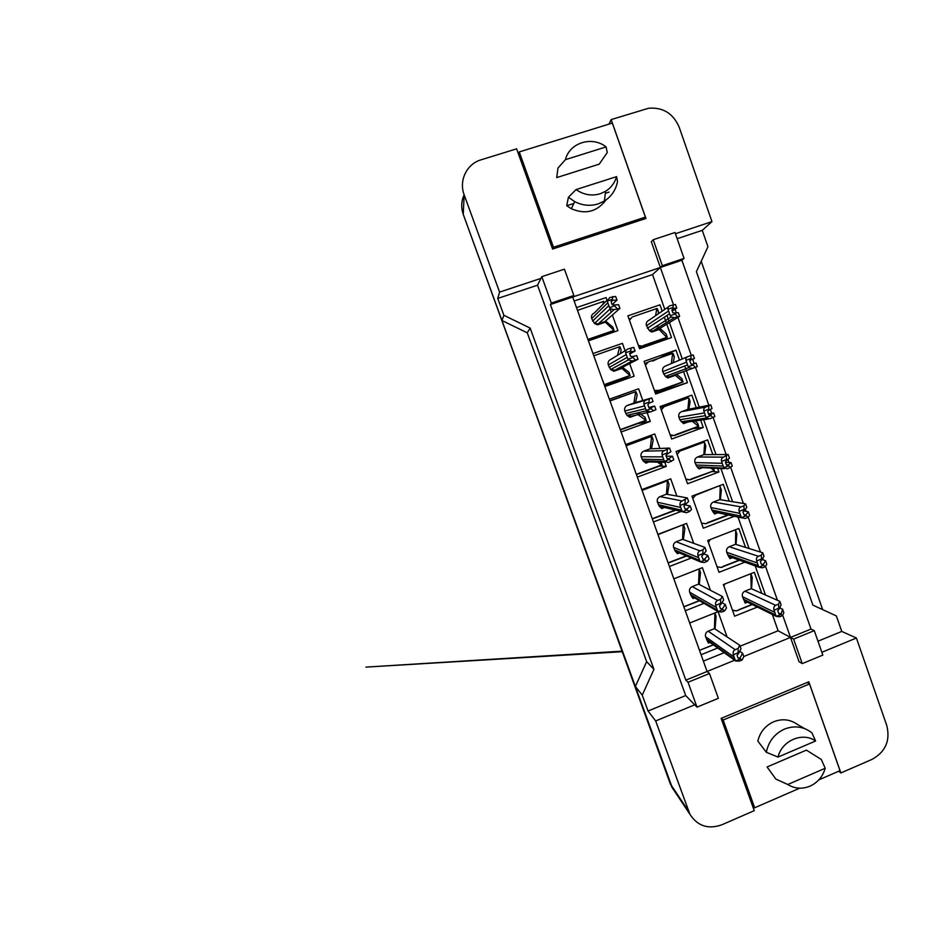 <?xml version="1.0" encoding="UTF-8"?>
<svg xmlns="http://www.w3.org/2000/svg" width="935" height="935" viewBox="0 0 935 935"><rect width="100%" height="100%" fill="white"/><g stroke="black" fill="none" stroke-linecap="round" stroke-linejoin="round"><path stroke-width="1.4" d="M604.98 201.352L605.19 200.522M677.536 794.656L671.505 785.599L635.368 686.465L642.251 695.114L648.048 711.021L685.694 695.546L537.532 285.187L540.944 278.385L499.582 292.117L464.169 194.831C458.664 180.63 466.764 163.894 481.046 159.827L516.611 148.829L552.597 249.049L645.921 218.463L611.151 119.586L648.598 108.25C663.044 107.116 673.247 113.451 679.219 127.277L711.956 221.618L675.432 233.75M653.214 239.722L662.342 265.704L684.058 258.399L675 232.499L653.214 239.722L651.321 241.756L660.367 267.492L572.699 297.014L707.082 671.482L734.653 660.227M673.434 304.623L660.367 267.492L681.896 260.246L810.996 629.056L790.507 637.425L782.712 615.277M780.187 608.101L779.93 607.364M777.452 600.293L765.52 566.388M763.24 559.913L762.715 558.417M760.482 552.059L748.199 517.149M746.165 511.387L745.37 509.119M743.383 503.474L730.749 467.558M728.973 462.509L727.909 459.459M726.168 454.539L713.171 417.594M711.664 413.282L710.308 409.448M708.835 405.252L695.476 367.291M694.191 363.621L692.636 359.215M691.304 355.405L677.922 317.386M676.344 312.898L675.058 309.24M821.865 652.291L856.413 638.021L886.812 725.654C890.436 740.625 885.538 751.857 872.11 759.349L840.869 772.953L808.822 681.802L721.119 718.396L754.253 810.668L721.703 824.845C708.099 829.567 697.498 826.037 689.901 814.268L655.68 720.943L694.74 704.815L685.694 695.546M743.757 656.51L790.507 637.425L799.051 661.723L802.242 663.616L822.847 655.096L814.292 630.646L810.996 629.056M550.376 304.541L572.699 297.014L573.868 295.495L564.424 269.175L541.809 276.678L551.323 303.08L550.376 304.541L685.846 680.154L707.082 671.482L709.466 673.504L688.043 682.258L697.007 707.14L694.74 704.815M642.251 695.114L653.939 669.343L530.168 328.103L527.27 332.825L501.943 320.506L463.246 214.337L464.169 194.831M530.168 328.103L503.883 315.294L501.943 320.506M653.939 669.343L646.646 661.641L527.27 332.825M635.368 686.465L646.646 661.641M838.73 771.211L840.869 772.953M817.985 641.2L841.757 631.429L856.413 638.021M841.757 631.429L836.369 615.943L812.866 605.097L696.4 271.653L707.947 246.723L702.255 230.349L711.956 221.618M609.012 124.11L611.151 119.586M537.532 285.187L497.736 298.44L499.582 292.117M497.736 298.44L503.883 315.294M648.048 711.021L655.68 720.943M688.043 682.258L685.846 680.154M541.809 276.678L540.944 278.385M684.058 258.399L681.896 260.246M702.255 230.349L677.174 238.706M664.797 309.368L652.525 274.563L574.137 301.023M652.525 274.563L662.342 265.704M740.088 646.214L778.095 630.774L772.357 614.47M765.485 594.987L755.235 565.932M749.099 548.506L738.019 517.067M732.608 501.709L720.686 467.921M715.988 454.585L703.26 418.483M699.263 407.134L686.383 370.599M686.372 370.552L684.759 365.982M682.281 358.97L669.448 322.563M668.911 321.044L666.947 315.469M778.095 630.774L793.628 639.096L802.242 663.616M703.365 661.138L724.193 652.665M683.543 371.627L687.435 382.66L655.657 394.032L644.051 361.354L675.958 350.134L679.488 360.139M700.233 418.938L703.237 427.47L671.657 439.041L660.122 406.573L691.842 395.143L696.271 407.718M717.461 467.769L718.945 471.988L687.552 483.757L676.087 451.5L707.62 439.871L712.809 454.597M734.349 516.284L703.33 528.193L691.947 496.146L723.293 484.307L729.23 501.16M744.903 562.18L719.015 572.325L707.701 540.488L738.86 528.462L745.546 547.407M757.373 607.06L734.606 616.188L723.363 584.55L754.335 572.325L761.745 593.339M666.807 324.188L671.529 337.558L639.563 348.732L627.876 315.831L659.97 304.822L662.214 311.156M664.329 317.175L666.269 322.68M592.989 353.559L622.429 343.332L625.083 350.765M629.641 363.586L634.14 376.186L604.828 386.552M609.375 399.21L638.628 388.796L642.801 400.507M646.541 410.979L650.269 421.428L621.132 431.982M625.644 444.557L654.734 433.957L659.9 448.449M664.645 461.773L666.293 466.378L637.331 477.119M641.819 489.613L670.722 478.825L676.87 496.053M681.089 511.457L653.425 521.952M657.878 534.364L686.617 523.401L693.723 543.34M691.327 557.996L669.402 566.505M673.831 578.835L702.395 567.685L710.46 590.289M703.997 603.344L685.285 610.765M718.162 611.922L727.079 636.922M717.718 647.99L701.063 654.734M689.679 623.014L717.986 611.724M576.498 307.603L606.114 297.575L607.06 300.228M609.924 308.258L611.303 312.126M612.343 315.048L617.906 330.639L588.419 340.819M697.007 707.14L718.361 698.305L709.466 673.504M551.323 303.08L573.868 295.495M814.292 630.646L793.628 639.096M650.269 421.428L635.987 423.906M638.628 388.796L619.215 395.75L619.765 397.27M609.386 399.257L619.215 395.75M666.293 466.378L658.661 466.004M675.958 350.134L652.794 361.05M687.435 382.66L655.295 393.004M703.237 427.47L691.69 428.768M718.945 471.988L711.091 471.509M675.573 792.705L671.564 785.751L463.304 214.501C460.943 207.699 461.224 201.119 464.157 194.772M701.203 261.274L822.66 609.62M673.41 789.654L670.301 783.869L463.304 214.501M601.731 335.092L600.656 334.999M577.491 310.373L603.753 301.327L602.865 304.436M607.224 300.065L594.321 312.98C591.913 314.09 591.037 315.96 591.691 318.59L594.473 323.44L598.225 323.896L604.828 321.628L614.05 330.476L588.021 339.697M613.827 330.452L611.338 332.907M613.617 329.856L612.846 327.121L605.518 321.021M619.917 308.41L614.061 309.637L610.321 308.749L609.55 307.638L614.669 305.897L614.342 304.962L618.608 304.716L619.917 308.41L604.828 321.628M614.342 304.962L612.168 304.658L611.174 301.853L612.67 300.287L612.343 299.352L607.224 301.093L609.55 307.638M607.224 301.093L609.749 297.54L615.651 296.418L616.971 300.112L612.168 304.635M616.971 300.112L612.67 300.287M612.787 296.512L612.343 299.352M614.669 305.897L617.1 308.597M629.454 320.296L632.189 317.012L656.802 308.55L655.564 315.726M668.373 306.925L649.065 320.191C646.693 321.289 645.828 323.136 646.482 325.742L649.474 330.698L652.887 330.99L659.362 328.734L659.163 329.517L667.099 337.722L642.59 346.277L638.383 345.401M666.947 337.29L660.133 341.544M666.608 336.331L666.106 333.959L659.923 328.395M666.106 333.97L667.251 337.208L643.303 345.541C642.801 346.231 641.41 346.359 639.131 345.95M657.223 309.742L658.439 311.846L658.17 313.926M658.193 325.427L657.352 325.707M679.616 316.346L674.404 317.643L671.12 317L670.255 315.703L675.257 313.973L674.941 313.05L678.342 312.699L679.616 316.346L659.362 328.734M674.941 313.05L672.814 312.746L671.844 309.964L673.305 308.421L672.99 307.498L667.964 309.228L670.255 315.703M667.964 309.228C667.625 307.58 668.361 306.388 670.185 305.675L675.456 304.483L676.741 308.141L672.23 311.086M676.741 308.141L673.305 308.421M673.165 304.646L672.99 307.498M675.257 313.973L677.372 316.603M616.586 176.645C614.739 182.933 611.081 187.806 605.611 191.278L600.165 193.767C591.668 196.245 583.639 194.854 576.053 189.571L616.586 176.645L617.497 181.554C615.861 189.98 611.478 196.479 604.372 201.037L598.201 203.888C590.242 206.308 582.411 205.56 574.721 201.644L568.41 197.262L566.739 205.723L573.856 203.444M606.102 146.912L607.259 152.545L599.218 164.151L556.699 177.592L557.985 168.043L565.406 159.675C569.625 142.623 592.065 135.704 606.102 146.912L565.406 159.675M604.045 202.568L604.735 200.815M603.928 202.708L604.641 200.873M553.473 247.226L645.384 217.119L612.32 123.081L519.264 151.926L553.473 247.226L552.597 249.026M643.712 219.176L645.384 217.119M518.68 154.567L519.264 151.926M576.053 189.571L568.41 197.262M605.822 200.09C596.939 211.883 585.427 214.758 571.308 208.727L566.739 205.723M605.354 193.323L609.106 192.107M825.208 768.266C822.765 776.588 817.704 782.548 810.014 786.148C802.16 789.327 794.738 788.778 787.761 784.5L825.208 768.266L821.327 759.5L806.391 750.115L767.074 766.981L775.886 779.112L787.761 784.5M815.589 740.999L778.002 757.081C781.929 740.462 802.662 731.696 815.589 740.999L811.931 732.841C803.691 726.507 794.528 725.256 784.453 729.113C774.612 733.683 768.57 741.408 766.326 752.278L757.817 741.058C760.108 731.988 765.414 725.537 773.736 721.738C782.221 718.466 790.075 719.331 797.274 724.333L804.591 728.575M766.326 752.278L778.002 757.081M752.172 804.86L754.674 807.782L799.694 788.193M818.803 779.883L840.004 770.662L809.523 683.952L723.176 720.02L754.674 807.782M721.399 718.279L723.176 720.02M807.209 682.48L809.523 683.952M626.497 349.912L610.917 359.356C608.51 360.478 607.645 362.348 608.299 364.966L610.707 369.524L614.786 370.19L621.343 367.887L630.167 375.66L620.022 380.451L604.594 385.91M618.058 380.206L617.345 379.961M593.795 355.814L619.624 346.698L617.532 355.335M629.909 375.519L604.255 384.94M629.769 375.134L628.904 372.224L622.465 367.303M619.917 347.528L621.12 350.017L620.302 353.664M620.15 364.557L619.332 364.849M638.009 359.25L632.34 360.968L628.39 359.928L627.946 359.25L633.03 357.462L632.703 356.539L636.7 355.592L638.009 359.25L621.343 367.887M632.703 356.539L630.552 356.247L629.559 353.465L631.055 351.899L630.716 350.976L625.632 352.752L627.946 359.25M625.632 352.752C625.398 350.964 626.205 349.702 628.063 348.965L633.766 347.352L635.075 351.011L629.769 354.049M635.075 351.011L631.055 351.899M631.09 347.902L630.716 350.976M633.03 357.462L635.368 359.917M610.006 400.963L635.671 391.683L609.936 400.764M626.929 415.35L629.909 417.349L637.834 414.497L646.19 420.551L620.384 429.901M645.816 420.119L644.846 417.057L638.512 412.662M636.057 392.77L637.202 395.108L635.496 402.611M635.671 391.683L633.907 403.078L627.385 405.416C625.001 406.55 624.136 408.42 624.79 411.014L626.929 415.339L631.242 416.18L649.357 412.171M654.664 406.094L655.961 409.717L650.491 411.926L646.214 410.465L651.251 408.653L650.924 407.73L654.664 406.094L648.82 407.52M650.924 407.73L649.077 407.87L647.803 404.703L649.287 403.125L648.96 402.202L643.911 404.013L646.214 410.465M643.911 404.013C643.619 402.108 644.402 400.764 646.249 400.005L651.753 397.913L653.051 401.547L649.287 403.125M651.753 397.913L633.907 403.078M649.252 398.929L648.96 402.202M651.251 408.653L653.495 410.839M626.099 445.808L651.613 436.365L646.845 436.832M655.961 461.224L662.097 465.151L636.419 474.571M652.092 437.72L653.191 439.917L651.485 448.742M651.613 436.365L650.234 448.788L643.759 451.161C641.387 452.318 640.522 454.188 641.165 456.771L643.105 460.885L647.581 461.855L649.731 461.06M672.499 456.222L673.784 459.821L668.513 462.498L664.329 461.317L669.343 459.459L669.016 458.547L672.499 456.222L666.152 456.21M669.016 458.547L667.134 458.664L665.919 455.555L667.391 453.978L667.064 453.054L662.05 454.913L664.329 461.317M662.05 454.913C661.723 452.867 662.471 451.453 664.294 450.67L669.612 448.099L670.898 451.71L667.391 453.978M669.612 448.099L650.234 448.788M667.274 449.571L667.064 453.054M669.343 459.459L671.482 461.399M642.088 490.372L667.45 480.765L665.965 480.602M675.806 510.183L652.338 518.937M668.022 482.367L669.074 484.435L667.461 494.37M667.45 480.765L666.456 494.194L660.016 496.614C657.656 497.782 656.802 499.652 657.445 502.224L659.222 506.162L682.258 511.714M690.205 505.987L684.478 504.783L685.367 504.444L685.039 503.544L680.061 505.426L682.305 511.761L686.395 512.707L689.352 511.585L691.479 509.563L690.205 505.987L686.98 508.991L685.074 509.084L683.906 506.034L684.478 504.783M680.061 505.426C679.675 503.252 680.399 501.768 682.211 500.961L687.342 497.923L688.616 501.511L685.367 504.444M687.342 497.923L666.456 494.194M686.98 508.991L687.307 509.891L682.328 511.784M685.168 499.839L685.039 503.544M687.307 509.891L689.352 511.585M645.454 365.304L648.177 361.997L672.627 353.395L671.353 363.563M687.611 356.726L665.311 366.099C662.962 367.21 662.097 369.056 662.74 371.651L665.369 376.361L669.109 376.828L675.549 374.538L675.374 375.309L683.053 381.983L658.497 391.087L654.313 390.246M682.456 381.223L681.86 378.628L676.496 374.187M673.165 354.903L674.322 356.831L673.247 362.768M697.3 366.637L692.274 368.413L688.791 367.654L688.23 366.742L693.209 364.977L692.882 364.054L696.037 363.014L697.3 366.637L675.549 374.538M692.882 364.054L691.175 364.276L689.808 361.015L691.269 359.461L690.953 358.549L685.963 360.314L688.23 366.742M685.963 360.314C685.565 358.526 686.278 357.275 688.09 356.527L693.162 354.868L694.436 358.491L689.82 360.337M694.436 358.491L691.269 359.461M691.047 355.475L690.953 358.549M693.209 364.977L695.231 367.361M661.337 410.009L664.049 406.713L688.359 397.936L675.012 401.22M660.122 406.585L675.163 401.162M688.359 397.936L688.966 398.31L687.856 409.378L681.451 411.704C679.114 412.826 678.261 414.684 678.904 417.255L679.768 419.721L683.52 423.66L691.503 420.738L698.761 426.465L674.31 435.605L670.15 434.798M698.211 425.834L697.487 423.041L693.419 419.944M689.001 399.771L690.1 401.524L688.896 409.179M706.428 418.015L706.077 417.407L711.021 415.596L710.705 414.684L713.604 412.966L714.866 416.566L710.016 418.81L706.428 418.015L681.253 421.755L685.226 422.363L708.286 419.055M713.604 412.966L708.403 413.819M710.705 414.684L708.94 414.883L707.643 411.692L709.104 410.126L708.777 409.226L703.833 411.026L706.077 417.407M703.833 411.026C703.389 409.109 704.067 407.777 705.867 407.017L710.752 404.878L712.014 408.478L709.104 410.126M710.752 404.878L687.856 409.378M708.8 405.942L708.777 409.226M711.021 415.596L712.949 417.735M677.127 454.433L679.815 451.126L703.985 442.208L700.841 442.372M690.007 479.83L685.881 479.059C688.429 480.111 690.299 480.029 691.491 478.849L714.363 470.656L690.007 479.83M709.747 467.43L714.13 470.375M704.745 444.347L705.785 445.937L704.651 454.644M703.985 442.208L704.651 442.734L703.856 454.644L697.487 457.005C695.161 458.15 694.319 459.997 694.95 462.556L697.089 466.857L702.547 467.103M731.041 462.556L732.292 466.133L727.629 468.844L723.795 467.687L728.704 465.852L728.388 464.952L731.041 462.556L725.513 462.428M728.388 464.952L726.308 464.707L725.361 461.995L726.799 460.429L726.483 459.517L721.563 461.364L723.795 467.687M721.563 461.364C721.072 459.319 721.726 457.916 723.503 457.133L728.213 454.527L729.464 458.103L726.799 460.429M728.213 454.527L703.856 454.644M726.425 456.046L726.483 459.517M728.704 465.852L730.551 467.745M657.971 534.645L682.924 524.804M686.641 556.009L668.163 563.034M683.847 526.744L684.841 528.661L683.38 539.6M683.193 524.886L682.573 539.308L676.157 541.762C673.819 542.943 672.966 544.813 673.609 547.372L675.257 551.147L679.932 552.316L699.275 560.497M707.783 555.39L709.046 558.943L707.082 561.409L704.149 562.554L700.186 561.877L705.13 559.96L704.803 559.06L707.783 555.39L703.798 553.847M704.803 559.06L702.898 559.153L701.753 556.138L703.202 554.548L702.886 553.649L697.931 555.565L700.186 561.877M697.931 555.565C697.51 553.275 698.188 551.72 699.988 550.89L702.933 549.757L704.932 547.396L706.206 550.949L703.202 554.548M704.932 547.396L682.573 539.308M702.933 549.757L702.886 553.649M705.13 559.96L707.082 561.409M699.567 600.749L683.882 606.838M699.579 570.817L700.525 572.594L699.24 584.468M699.135 568.959L698.574 584.118L692.204 586.619C689.878 587.811 689.025 589.681 689.668 592.217L691.222 595.875L695.149 597.325M725.233 604.442L726.483 607.972L724.683 610.871L721.773 612.028L717.905 611.619L722.825 609.655L722.51 608.755L725.233 604.442L721.96 602.666M722.51 608.755L720.429 608.568L719.471 605.88L720.908 604.29L720.593 603.391L715.672 605.354L717.905 611.619M715.672 605.354C715.205 602.935 715.859 601.298 717.648 600.457L720.569 599.3L722.404 596.507L723.667 600.036L720.908 604.29M722.404 596.507L698.574 584.118M720.569 599.3L720.593 603.391M722.825 609.655L724.683 610.871M713.405 644.87L699.497 650.351L713.288 644.788M715.205 614.611L716.093 616.258L715.03 628.998M714.913 612.951L714.469 628.636L708.146 631.172C705.831 632.387 704.99 634.246 705.621 636.782L707.094 640.311L710.249 641.901M742.554 653.144L743.804 656.65L742.168 659.97L739.269 661.15L735.506 660.987L740.391 658.988L740.076 658.1L742.554 653.144L739.737 651.228M740.076 658.1L738.007 657.924L737.06 655.26L738.498 653.658L738.183 652.782L733.297 654.769L735.506 660.987M733.297 654.769C732.771 652.221 733.402 650.526 735.167 649.661L738.077 648.481L739.749 645.255L740.999 648.761L738.498 653.658M739.749 645.255L714.469 628.636M738.077 648.481L738.183 652.782M740.391 658.988L742.168 659.97M692.812 498.577L695.488 495.258L718.606 486.083M728.458 515.033L705.609 523.775L701.507 523.051M720.382 488.631L721.353 490.057L720.359 499.711M719.518 486.177L720.242 486.878L719.751 499.606L713.417 502.013C711.103 503.17 710.261 505.017 710.892 507.565L712.856 511.69L741.432 517.721M748.351 511.796L749.601 515.337L748.012 517.394L745.113 518.504L741.385 517.616L746.259 515.746L745.943 514.846L748.351 511.796L743.243 510.837M745.943 514.846L744.131 514.998L742.939 511.924L744.365 510.358L744.05 509.458L739.164 511.328L741.385 517.616M739.164 511.328C738.638 509.166 739.258 507.682 741.023 506.887L743.921 505.777L745.546 503.825L746.796 507.366L744.365 510.358M745.546 503.825L719.751 499.606M743.921 505.777L744.05 509.458M746.259 515.746L748.012 517.394M708.391 542.429L710.319 539.483M739.55 560.229L721.119 567.452L717.04 566.75C720.885 567.639 722.965 567.51 723.281 566.318L739.176 560.1M735.915 532.634L736.838 533.885L736.009 544.427M735.074 529.923L735.716 530.729L735.541 544.287L729.242 546.73C726.951 547.898 726.109 549.745 726.729 552.281L728.564 556.243L758.18 566.271M765.543 560.684L766.782 564.202L765.356 566.68L762.469 567.814L758.869 567.241L763.696 565.266L763.381 564.378L765.543 560.684L762.048 559.516M763.381 564.378L761.324 564.167L760.389 561.491L761.815 559.925L761.499 559.036L756.649 560.942L758.846 567.183M756.649 560.942C756.064 558.651 756.66 557.096 758.414 556.278L761.3 555.145L762.761 552.772L763.988 556.29L761.815 559.925M762.761 552.772L735.541 544.287M761.3 555.145L761.499 559.036M763.696 565.266L765.356 566.68M723.877 586.011L724.754 584.001M752.278 604.536L736.523 610.835L732.467 610.169M751.354 576.357L752.207 577.444L751.565 588.816M750.805 573.716L751.226 588.664L744.973 591.142C742.682 592.334 741.852 594.181 742.472 596.694L744.178 600.527L748.432 601.602M782.607 609.223L783.834 612.717L782.572 615.616L779.708 616.773L776.179 616.387L780.994 614.435L782.607 609.223L779.697 607.867M780.678 613.559L778.843 613.687L777.71 610.707L779.124 609.129L778.808 608.241L773.993 610.181L776.179 616.387M773.993 610.181C773.374 607.785 773.935 606.16 775.676 605.319L778.539 604.162L779.848 601.357L781.076 604.851L779.124 609.129M779.848 601.357L751.226 588.664M778.539 604.162L778.808 608.241M780.994 614.435L782.572 615.616M688.487 811.077L671.505 785.599M670.301 783.869L671.564 785.751M603.671 301.982L604.103 303.197M589.015 339.487L588.197 340.176M611.759 300.602L611.174 301.163M607.505 303.092L591.691 318.59M608.51 305.897L592.603 321.114M614.061 309.637L598.225 323.896M630.12 318.601L629.126 319.361M642.59 346.277L639.353 348.136M668.245 311.203L646.482 325.742M669.226 313.985L647.359 328.243M674.404 317.643L652.887 330.99M605.249 384.729L604.326 385.15M625.912 354.739L608.299 364.966M626.906 357.521L609.188 367.467M632.34 360.968L614.786 370.19M610.906 400.496L609.959 400.834M637.752 413.831L637.425 412.919M646.249 400.005L627.385 405.416M644.192 406L624.79 411.014M645.173 408.759L625.679 413.504M626.999 445.352L625.947 445.411M660.776 462.054L661.758 464.812M668.128 458.875L667.45 458.863M664.294 450.67L643.759 451.161M662.331 456.876L641.165 456.771M663.301 459.623L642.053 459.237M665.404 462.404L647.581 461.855M642.988 489.905L641.842 489.706M686.091 509.318L685.086 509.096M682.211 500.961L660.016 496.614M680.329 507.378L657.445 502.224M681.299 510.113L658.322 504.678M647.406 362.371L644.846 363.586M658.497 391.087L655.003 392.186M686.243 362.277L662.74 371.651M687.213 365.036L663.616 374.129M692.274 368.413L669.109 376.828M664.049 406.713L660.461 407.531M672.218 435.792L670.559 435.944M705.867 407.017L681.451 411.704M704.102 412.978L678.904 417.255M705.06 415.713L679.768 419.721M679.815 451.126L676.952 451.184M712.973 467.64L713.861 470.141M727.512 465.279L726.811 465.256M723.503 457.133L697.487 457.005M721.832 463.304L694.95 462.556M722.79 466.016L695.815 465.011M724.602 468.692L701.238 467.593M703.926 559.399L702.746 558.92M699.988 550.89L676.157 541.762M698.2 557.517L673.609 547.372M699.17 560.217L674.474 549.803M721.621 609.106L720.371 608.393M717.648 600.457L692.204 586.619M715.953 607.283L689.668 592.217M716.9 609.971L690.533 594.637M739.199 658.462L737.867 657.515M735.167 649.661L708.146 631.172M733.554 656.697L705.621 636.782M734.513 659.362L706.474 639.178M695.488 495.258L694.647 495.118M745.078 515.185L744.12 514.986M741.023 506.887L713.417 502.013M739.433 513.268L710.892 507.565M740.38 515.956L711.757 509.996M762.504 564.717L761.406 564.331M758.414 556.278L729.242 546.73M756.906 562.858L726.729 552.281M757.853 565.535L727.594 554.689M779.825 613.898L778.633 613.325M775.676 605.319L744.973 591.142M774.262 612.098L742.472 596.694M775.197 614.762L743.325 599.101M689.901 814.268L672.826 788.567M671.622 786.826L672.884 788.719M612.881 327.203L614.05 330.476M614.014 330.394L587.916 339.417M610.321 308.749L594.473 323.44L597.488 324.842L604.781 322.341M603.753 301.327L604.337 302.963M657.995 326.198L654.886 327.273M649.428 330.686L651.847 332.054L659.163 329.517M657.293 308.585L658.439 311.846M671.12 317L649.474 330.698M605.611 191.278L604.372 201.037M571.308 208.727L574.721 201.644M629.01 372.41L630.167 375.66M603.145 381.223L604.162 384.694M630.061 375.473L604.15 384.659M610.707 369.535L613.769 371.265L621.354 368.6M619.952 346.745L621.12 350.017M628.39 359.928L610.707 369.524M645.033 417.314L646.19 420.551M637.144 412.978L637.565 414.135M645.991 420.283L620.291 429.621M636.045 391.87L637.202 395.108M646.436 410.839L626.929 415.339M660.952 461.937L662.097 465.151M661.805 464.847L636.326 474.302M664.411 461.446L643.105 460.885L645.91 463.117L651.368 461.107M652.034 436.692L653.191 439.917M675.163 510.031L652.256 518.726M659.21 506.139L661.758 508.57L664.645 507.471M667.929 481.221L669.074 484.435M682.305 511.761L659.222 506.162M682.982 381.842L659.444 390.257L654.453 390.631M681.919 378.757L683.053 381.983M688.791 367.654L665.369 376.361L667.754 378.02L675.374 375.309M673.177 353.594L674.322 356.831M697.627 423.263L698.761 426.465M698.62 426.231L675.502 434.693C675.234 435.558 673.492 435.628 670.266 434.904M688.966 398.31L690.1 401.524M713.276 467.582L714.363 470.656M723.994 468.073L697.089 466.857L699.123 468.938L703.985 467.173M704.651 442.734L705.785 445.937M686.232 555.834L668.104 562.858M700.034 561.713L675.257 551.147L677.466 553.695L679.441 552.936M683.707 525.47L684.841 528.661M699.333 600.609L683.847 606.745M691.199 595.84L693.022 598.54L694.67 597.886M699.392 569.438L700.525 572.594M717.671 611.338L691.222 595.875M622.126 651.707L365.889 667.111L621.927 651.169M707.059 640.276L708.414 643.081L710.027 642.427M714.971 613.115L716.093 616.258M735.19 660.613L707.094 640.311M727.851 514.893L707.421 522.723C707.176 523.775 705.2 523.869 701.495 523.027M741.478 517.815L712.856 511.69L714.62 513.981L717.846 512.754M720.242 486.878L721.353 490.057M758.869 567.241L728.564 556.243L729.954 558.698L732.537 557.692M735.716 530.729L736.838 533.885M752.067 604.431L739.094 609.62C737.738 611.081 735.529 611.245 732.444 610.111M744.167 600.515L745.148 603.122L747.497 602.175M751.109 574.312L752.207 577.444M776.144 616.34L744.178 600.527"/></g></svg>
